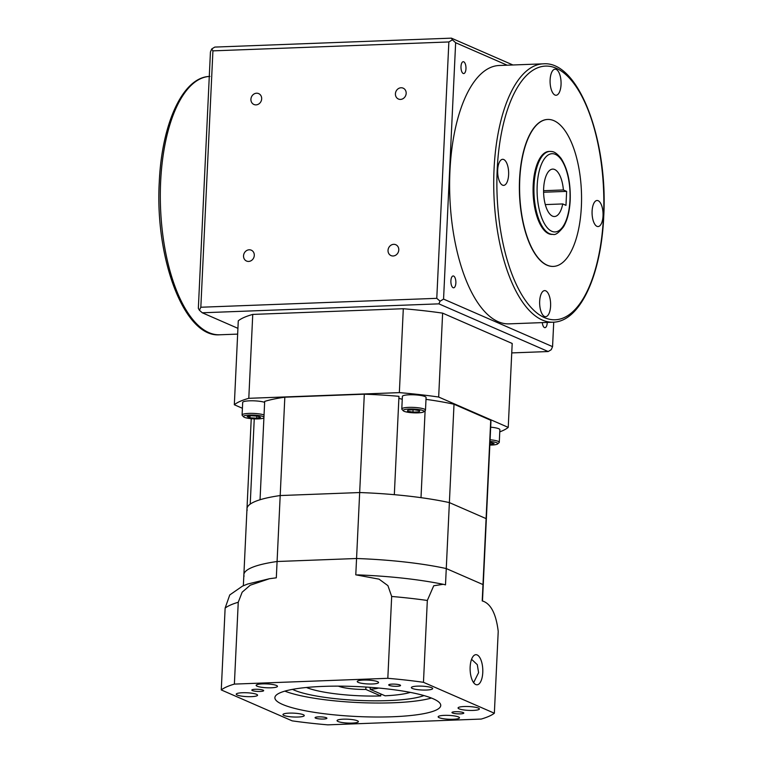 <?xml version="1.0" encoding="UTF-8"?>
<svg xmlns="http://www.w3.org/2000/svg" width="763" height="763" viewBox="0 0 763 763"><rect width="100%" height="100%" fill="white"/><g stroke="black" fill="none" stroke-linecap="round" stroke-linejoin="round"><path stroke-width="1.14" d="M545.297 204.598L562.732 203.94A23.72 9.967 -92.2 0 1 554.482 216.52A23.72 9.967 -92.2 0 1 543.647 188.48A23.72 9.967 -92.2 0 1 552.689 169.109A23.72 9.967 -92.2 0 1 563.39 189.958L543.59 190.702M549.007 151.446A41.507 17.444 87.8 0 0 533.175 185.342A41.507 17.444 87.8 0 0 552.135 234.413L552.994 234.375A41.507 17.444 -92.2 0 1 534.043 185.304A41.507 17.444 -92.2 0 1 549.865 151.417L549.007 151.446M499.231 65.494A129.281 54.316 87.8 0 0 449.941 171.055A129.281 54.316 87.8 0 0 508.988 323.865L553.08 322.205A129.281 54.316 -92.2 0 1 494.043 169.386A129.281 54.316 -92.2 0 1 543.332 63.834L499.231 65.494M460.995 66.553A5.932 2.489 87.8 0 0 463.704 73.563A5.932 2.489 87.8 0 0 465.964 68.718A5.932 2.489 87.8 0 0 463.255 61.708A5.932 2.489 87.8 0 0 460.995 66.553M542.302 322.606A5.932 2.489 87.8 0 0 544.963 327.661A5.932 2.489 87.8 0 0 547.224 322.816A5.932 2.489 87.8 0 0 547.233 322.425M450.895 280.794A5.932 2.489 87.8 0 0 453.603 287.804A5.932 2.489 87.8 0 0 455.864 282.968A5.932 2.489 87.8 0 0 453.155 275.958A5.932 2.489 87.8 0 0 450.895 280.794M256.568 93.22A5.932 5.274 -66.4 0 0 251.084 98.074A5.932 5.274 -66.4 0 0 253.926 104.483A5.932 5.274 -66.4 0 0 256.025 104.874A5.932 5.274 -66.4 0 0 261.509 100.02A5.932 5.274 -66.4 0 0 258.667 93.611A5.932 5.274 -66.4 0 0 256.568 93.22M401.061 87.764A5.932 5.274 -66.4 0 0 395.577 92.619A5.932 5.274 -66.4 0 0 398.42 99.028A5.932 5.274 -66.4 0 0 400.518 99.419A5.932 5.274 -66.4 0 0 406.002 94.564A5.932 5.274 -66.4 0 0 403.16 88.155A5.932 5.274 -66.4 0 0 401.061 87.764M393.679 244.332A5.932 5.274 -66.4 0 0 388.195 249.186A5.932 5.274 -66.4 0 0 391.038 255.595A5.932 5.274 -66.4 0 0 393.136 255.986A5.932 5.274 -66.4 0 0 398.62 251.132A5.932 5.274 -66.4 0 0 395.778 244.723A5.932 5.274 -66.4 0 0 393.679 244.332M249.186 249.787A5.932 5.274 -66.4 0 0 243.702 254.642A5.932 5.274 -66.4 0 0 246.544 261.041A5.932 5.274 -66.4 0 0 248.633 261.432A5.932 5.274 -66.4 0 0 254.127 256.587A5.932 5.274 -66.4 0 0 251.285 250.178A5.932 5.274 -66.4 0 0 249.186 249.787M497.686 169.958A13.047 5.484 87.8 0 0 503.637 185.38A13.047 5.484 87.8 0 0 508.616 174.727A13.047 5.484 87.8 0 0 502.655 159.305A13.047 5.484 87.8 0 0 497.686 169.958M539.67 301.261A13.047 5.484 87.8 0 0 545.631 316.683A13.047 5.484 87.8 0 0 550.6 306.03A13.047 5.484 87.8 0 0 544.639 290.608A13.047 5.484 87.8 0 0 539.67 301.261M592.098 211.141A13.047 5.484 87.8 0 0 598.058 226.563A13.047 5.484 87.8 0 0 603.028 215.91A13.047 5.484 87.8 0 0 597.076 200.488A13.047 5.484 87.8 0 0 592.098 211.141M550.113 79.838A13.047 5.484 87.8 0 0 556.065 95.261A13.047 5.484 87.8 0 0 561.043 84.607A13.047 5.484 87.8 0 0 555.082 69.185A13.047 5.484 87.8 0 0 550.113 79.838M519.765 179.486A73.534 30.892 -92.2 0 1 547.796 119.448A73.534 30.892 -92.2 0 1 581.377 206.363A73.534 30.892 -92.2 0 1 553.347 266.411A73.534 30.892 -92.2 0 1 519.765 179.486M547.691 119.448A73.534 30.892 87.8 0 0 547.586 119.457A73.534 30.892 87.8 0 0 519.546 179.496A73.534 30.892 87.8 0 0 553.127 266.421A73.534 30.892 87.8 0 0 553.242 266.411M553.728 322.167L552.565 346.65L551.239 349.692L548.206 351.543L511.744 352.916M552.565 346.65L443.561 299.096L455.645 42.718L507.185 65.198M237.922 328.338L202.271 312.782L438.878 303.855L440.06 301.194L443.561 299.096M438.878 303.855L548.206 351.543M202.271 312.782L199.439 310.283L200.831 307.241L212.925 50.863L448.863 41.955L436.779 298.333L440.06 301.194M436.779 298.333L200.831 307.241M212.925 50.863L211.761 48.927L210.435 51.97L198.342 308.357L199.439 310.283M448.863 41.955L452.383 39.838L455.645 42.718M211.761 48.927L214.794 47.087L451.41 38.15L452.383 39.838M451.41 38.15L512.917 64.979M562.732 203.94L565.974 205.352L566.632 191.37L563.39 189.958M543.599 192.238L566.632 191.37M463.265 712.585A5.932 1.068 -177.3 0 0 456.636 711.688A5.932 1.068 -177.3 0 0 451.963 712.508A5.932 1.068 -177.3 0 0 452.507 712.995A5.932 1.068 -177.3 0 0 459.126 713.891A5.932 1.068 -177.3 0 0 463.809 713.071A5.932 1.068 -177.3 0 0 463.265 712.585M326.373 717.754A5.932 1.068 -177.3 0 0 319.745 716.858A5.932 1.068 -177.3 0 0 315.071 717.678A5.932 1.068 -177.3 0 0 315.615 718.164A5.932 1.068 -177.3 0 0 322.244 719.061A5.932 1.068 -177.3 0 0 326.917 718.241A5.932 1.068 -177.3 0 0 326.373 717.754M263.121 690.162A5.932 1.068 -177.3 0 0 256.502 689.266A5.932 1.068 -177.3 0 0 251.819 690.086A5.932 1.068 -177.3 0 0 252.362 690.572A5.932 1.068 -177.3 0 0 258.991 691.469A5.932 1.068 -177.3 0 0 263.664 690.649A5.932 1.068 -177.3 0 0 263.121 690.162M400.012 684.993A5.932 1.068 -177.3 0 0 393.384 684.096A5.932 1.068 -177.3 0 0 388.71 684.916A5.932 1.068 -177.3 0 0 389.254 685.403A5.932 1.068 -177.3 0 0 395.883 686.299A5.932 1.068 -177.3 0 0 400.556 685.479A5.932 1.068 -177.3 0 0 400.012 684.993M282.529 704.421A83.024 14.945 2.7 0 1 274.88 697.668A83.024 14.945 2.7 0 1 340.346 686.147A83.024 14.945 2.7 0 1 433.098 698.736A83.024 14.945 2.7 0 1 440.747 705.489A83.024 14.945 2.7 0 1 375.282 717.01A83.024 14.945 2.7 0 1 282.529 704.421M423.961 695.57A71.159 12.818 2.7 0 1 359.659 700.472A71.159 12.818 2.7 0 1 293.946 690.029A71.159 12.818 2.7 0 1 292.525 689.37M471.572 659.308L477.304 664.678L478.582 672.651L473.623 682.666M470.151 666.986A15.06 6.333 87.8 0 0 477.028 684.793A15.06 6.333 87.8 0 0 482.769 672.489A15.06 6.333 87.8 0 0 475.893 654.683A15.06 6.333 87.8 0 0 470.151 666.986M458.496 716.953A10.672 1.927 -177.3 0 0 446.574 715.332A10.672 1.927 -177.3 0 0 438.153 716.81A10.672 1.927 -177.3 0 0 439.135 717.678A10.672 1.927 -177.3 0 0 451.057 719.299A10.672 1.927 -177.3 0 0 459.479 717.821A10.672 1.927 -177.3 0 0 458.496 716.953M478.401 708.093A10.672 1.927 -177.3 0 0 466.479 706.481A10.672 1.927 -177.3 0 0 458.058 707.959A10.672 1.927 -177.3 0 0 459.04 708.827A10.672 1.927 -177.3 0 0 470.971 710.448A10.672 1.927 -177.3 0 0 479.383 708.961A10.672 1.927 -177.3 0 0 478.401 708.093M431.696 687.721A10.672 1.927 -177.3 0 0 419.764 686.099A10.672 1.927 -177.3 0 0 411.352 687.587A10.672 1.927 -177.3 0 0 412.335 688.455A10.672 1.927 -177.3 0 0 424.257 690.067A10.672 1.927 -177.3 0 0 432.678 688.588A10.672 1.927 -177.3 0 0 431.696 687.721M377.59 681.664A10.672 1.927 -177.3 0 0 365.668 680.043A10.672 1.927 -177.3 0 0 357.246 681.521A10.672 1.927 -177.3 0 0 358.228 682.389A10.672 1.927 -177.3 0 0 370.16 684.01A10.672 1.927 -177.3 0 0 378.572 682.532A10.672 1.927 -177.3 0 0 377.59 681.664M276.492 685.479A10.672 1.927 -177.3 0 0 264.57 683.858A10.672 1.927 -177.3 0 0 256.149 685.336A10.672 1.927 -177.3 0 0 257.131 686.204A10.672 1.927 -177.3 0 0 269.053 687.825A10.672 1.927 -177.3 0 0 277.474 686.347A10.672 1.927 -177.3 0 0 276.492 685.479M256.587 694.33A10.672 1.927 -177.3 0 0 244.656 692.709A10.672 1.927 -177.3 0 0 236.244 694.196A10.672 1.927 -177.3 0 0 237.226 695.064A10.672 1.927 -177.3 0 0 249.148 696.676A10.672 1.927 -177.3 0 0 257.57 695.198A10.672 1.927 -177.3 0 0 256.587 694.33M303.293 714.702A10.672 1.927 -177.3 0 0 291.371 713.09A10.672 1.927 -177.3 0 0 282.949 714.569A10.672 1.927 -177.3 0 0 283.931 715.436A10.672 1.927 -177.3 0 0 295.863 717.058A10.672 1.927 -177.3 0 0 304.275 715.57A10.672 1.927 -177.3 0 0 303.293 714.702M357.399 720.768A10.672 1.927 -177.3 0 0 345.467 719.147A10.672 1.927 -177.3 0 0 337.055 720.625A10.672 1.927 -177.3 0 0 338.038 721.502A10.672 1.927 -177.3 0 0 349.959 723.114A10.672 1.927 -177.3 0 0 358.381 721.636A10.672 1.927 -177.3 0 0 357.399 720.768M410.294 692.384A58.112 10.463 2.7 0 1 385.067 695.799L370.122 689.275L370.217 687.349M370.122 689.275A22.537 4.053 -177.3 0 0 378.591 688.035M423.465 682.303L494.357 713.224A139.953 25.198 2.7 0 1 481.243 719.061L327.804 724.85A139.953 25.198 2.7 0 1 292.162 720.854L221.27 689.933A139.953 25.198 2.7 0 1 234.384 684.096L387.823 678.307A139.953 25.198 2.7 0 1 423.465 682.303L427.328 600.462A139.953 25.198 -177.3 0 0 391.677 596.466L387.919 585.641L379.058 579.155L355.787 574.825L356.559 558.506L277.083 561.511L276.311 577.82L269.492 578.707L250.235 585.202L242.167 592.183L238.247 602.265A139.953 25.198 -177.3 0 0 225.133 608.092L229.758 594.94L242.51 586.108L247.555 584.067L269.492 578.707M234.384 684.096L238.247 602.265M221.27 689.933L225.133 608.092M244.074 576.189A119.791 21.574 2.7 0 1 243.874 574.739A119.791 21.574 2.7 0 1 277.083 561.511L280.193 495.549L359.669 492.545A119.791 21.574 2.7 0 1 449.378 502.598L454.014 404.237A119.791 21.574 2.7 0 0 426.002 399.364M243.349 585.736L243.874 574.739A119.791 21.574 2.7 0 1 277.083 561.511L356.559 558.506A119.791 21.574 2.7 0 1 446.269 568.559L482.989 584.572A119.791 21.574 2.7 0 1 483.189 586.022L490.933 421.71A119.791 21.574 2.7 0 0 490.733 420.26L454.014 404.237M387.823 678.307L391.677 596.466M357.532 574.873C389.674 576.151 418.248 579.289 443.274 584.296L445.497 584.868L449.378 502.598L486.098 518.611A119.791 21.574 2.7 0 1 486.298 520.061A119.791 21.574 2.7 0 0 486.098 518.611L449.378 502.598A119.791 21.574 2.7 0 0 421.004 497.667L425.115 410.628M494.357 713.224L498.22 631.382C496.055 613.566 490.723 603.399 482.216 600.891L482.989 584.572A119.791 21.574 2.7 0 1 483.189 586.022L482.474 601.034M443.274 584.296L433.727 585.765L427.328 600.462M338.4 686.147A22.537 4.053 -177.3 0 0 365.82 689.437L380.756 695.961A58.112 10.463 2.7 0 1 306.43 687.482M380.851 693.958L380.756 695.961M431.419 698.04A83.024 14.945 2.7 0 1 357.771 702.532A83.024 14.945 2.7 0 1 284.866 691.135M365.935 687.053L365.82 689.437M247.183 510.228A119.791 21.574 2.7 0 1 246.983 508.778A119.791 21.574 2.7 0 1 280.193 495.549L284.828 397.189L364.304 394.194A119.791 21.574 2.7 0 1 398.973 396.321L394.328 494.682A119.791 21.574 2.7 0 0 359.669 492.545L364.304 394.194M490.733 420.26L482.989 584.572L446.269 568.559A119.791 21.574 2.7 0 0 356.559 558.506L359.669 492.545L280.193 495.549A119.791 21.574 2.7 0 0 260.04 499.746L264.685 401.395A119.791 21.574 2.7 0 1 284.828 397.189M404.113 411.305A10.434 1.879 -177.3 0 0 414.824 412.869A10.434 1.879 -177.3 0 0 423.808 411.772A10.434 1.879 -177.3 0 0 423.045 410.589A10.434 1.879 -177.3 0 0 410.456 409.006A10.434 1.879 -177.3 0 0 403.312 410.799A10.434 1.879 -177.3 0 0 404.113 411.305M403.312 410.799L401.977 409.388A11.865 2.136 2.7 0 1 401.796 408.987A11.865 2.136 2.7 0 1 411.152 407.337A11.865 2.136 2.7 0 1 424.4 409.14A11.865 2.136 2.7 0 1 425.487 410.103A11.865 2.136 2.7 0 1 425.268 410.484L423.808 411.772M263.95 416.951A10.434 1.879 -177.3 0 0 263.34 416.617A10.434 1.879 -177.3 0 0 250.75 415.034A10.434 1.879 -177.3 0 0 243.607 416.836A10.434 1.879 -177.3 0 0 244.408 417.332A10.434 1.879 -177.3 0 0 254.68 418.887A10.434 1.879 -177.3 0 0 263.903 417.943M425.487 410.103L426.088 397.513A11.865 2.136 -177.3 0 0 424.991 396.55A11.865 2.136 -177.3 0 0 411.743 394.757A11.865 2.136 -177.3 0 0 402.387 396.398L401.796 408.987M489.836 445.067A10.434 1.879 -177.3 0 0 497.6 443.961A10.434 1.879 -177.3 0 0 496.827 442.769A10.434 1.879 -177.3 0 0 490.008 441.434M490.084 439.765A11.865 2.136 2.7 0 1 498.191 441.329A11.865 2.136 2.7 0 1 499.279 442.292A11.865 2.136 2.7 0 1 499.059 442.674L497.6 443.961M499.279 442.292L499.87 429.703A11.865 2.136 -177.3 0 0 498.783 428.739A11.865 2.136 -177.3 0 0 490.676 427.185M243.874 574.739L246.983 508.778A119.791 21.574 2.7 0 1 250.226 504.114L254.251 418.868M402.254 399.249A14.23 2.566 2.7 0 1 398.887 398.162M264.637 402.33A11.865 2.136 -177.3 0 0 251.37 400.785A11.865 2.136 -177.3 0 0 242.682 402.425L242.09 415.015A11.865 2.136 2.7 0 1 250.769 413.365A11.865 2.136 2.7 0 1 264.046 414.919M242.405 408.281L234.327 404.752A139.953 25.198 2.7 0 1 248.795 398.315L399.354 392.63A139.953 25.198 2.7 0 1 438.668 397.037L442.626 313.135A139.953 25.198 2.7 0 0 403.303 308.729L252.753 314.413L248.795 398.315M438.668 397.037L508.234 427.385A139.953 25.198 2.7 0 1 499.775 431.868M234.327 404.752L238.275 320.841A139.953 25.198 2.7 0 1 252.753 314.413M508.234 427.385L512.192 343.474L442.626 313.135M399.354 392.63L403.303 308.729M489.865 444.352L494.119 443.551L489.97 442.225M490.304 442.244L490.208 444.371M243.607 416.836L242.272 415.415A11.865 2.136 2.7 0 1 242.09 415.015M249.968 417.79L256.711 418.21L260.622 417.39L257.78 416.15L251.027 415.73L247.126 416.55L249.968 417.79L250.054 415.94M408.043 409.989L407.423 411.171L412.964 412.134L419.116 411.896L419.726 410.713L414.195 409.75L408.043 409.989M419.173 410.618L419.116 411.896M413.069 409.798L412.964 412.134M256.816 416.093L256.711 418.21M569.98 199.963A39.142 16.443 87.8 0 0 555.397 154.355A39.142 16.443 87.8 0 0 537.181 185.657A39.142 16.443 87.8 0 0 551.773 231.275A39.142 16.443 87.8 0 0 569.98 199.963M209.272 76.453A129.281 54.316 87.8 0 0 160.631 181.976A129.281 54.316 87.8 0 0 219.668 334.785L237.655 334.108M497.19 169.739A126.906 53.315 -92.2 0 1 556.237 68.241A126.906 53.315 -92.2 0 1 603.523 216.129A126.906 53.315 -92.2 0 1 544.477 317.627A126.906 53.315 -92.2 0 1 497.19 169.739M552.994 234.375C555.321 235.309 558.831 232.772 563.542 226.773C567.405 220.126 569.627 211.256 570.199 200.164C570.714 182.643 567.662 168.699 561.034 158.322C554.806 150.75 552.298 151.656 549.865 151.417M219.668 334.785C184.284 337.904 154.879 258.562 159.257 182.3C161.746 123.825 182.719 76.891 209.92 76.414M553.08 322.205C580.281 321.728 601.254 274.794 603.743 216.32C608.121 140.058 578.716 60.716 543.332 63.834M246.983 508.778L251.237 418.668"/></g></svg>
